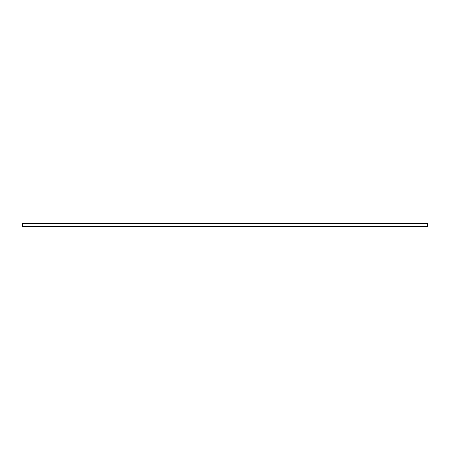 <?xml version="1.0" encoding="UTF-8"?>
<svg xmlns="http://www.w3.org/2000/svg" width="450" height="450" viewBox="0 0 450 450"><rect width="100%" height="100%" fill="white"/><g stroke="black" fill="none" stroke-linecap="round" stroke-linejoin="round"><path stroke-width="0.67" d="M427.5 223.296L427.5 226.704L22.5 226.704L22.5 223.296L427.5 223.296"/></g></svg>
